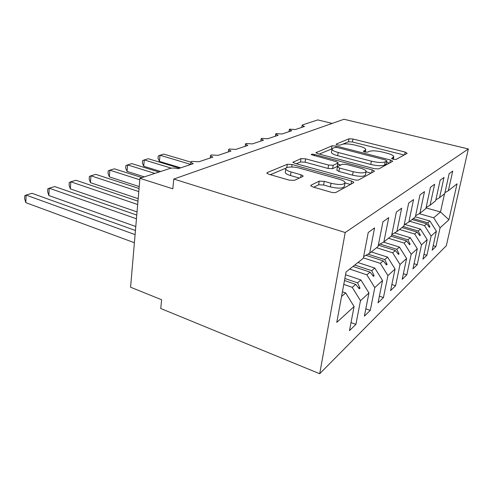 <?xml version="1.0" encoding="UTF-8"?>
<svg xmlns="http://www.w3.org/2000/svg" width="493" height="493" viewBox="0 0 493 493"><rect width="100%" height="100%" fill="white"/><g stroke="black" fill="none" stroke-linecap="round" stroke-linejoin="round"><path stroke-width="0.74" d="M393.167 159.276L396.107 159.418L407.15 153.36L405.147 152.06L352.963 139.014L349.007 138.792L336.214 144.079L337.36 144.96L340.256 145.115L341.951 144.4C344.866 143.549 349.229 143.783 355.046 145.102L359.403 146.211C363.23 147.222 365.356 148.282 365.781 149.379L365.097 150.31L363.341 151.277L364.765 151.992L367.686 152.14L369.275 151.376C372.061 150.464 376.455 150.692 382.457 152.06L386.968 153.2C391.122 154.309 393.414 155.455 393.833 156.638L391.633 158.499L393.167 159.276M311.108 185.158L310.763 185.732L312.963 186.989L330.908 192.165C333.194 192.745 334.913 192.8 336.084 192.344L353.604 182.73L353.869 182.287L351.564 181.005L292.084 164.508L287.302 164.292L267.292 172.556L266.873 173.166L268.808 174.251L289.28 180.155L294.395 180.352L302.782 176.488L303.14 175.952L301.069 174.799L291.061 171.971C288.011 171.071 286.248 170.103 285.767 169.062C284.671 166.807 293.261 166.301 299.713 168.193L339.036 179.144C342.58 180.179 344.595 181.301 345.082 182.521C344.145 184.863 339.467 185.109 331.037 183.267L324.228 181.344L319.236 181.147L311.108 185.158L310.966 186.034M468.35 148.948L345.205 232.53L319.704 373.737L446.331 245.705L468.35 148.948L343.985 119.263L173.789 179.051L172.803 188.813L139.926 178.312L170.097 168.403C172.377 167.83 175.027 167.94 178.041 168.735L193.213 163.664L190.853 162.345L191.524 161.371L198.876 161.772L212.859 157.101L210.474 155.8L211.066 154.956L218.091 155.35L231.02 151.031L228.616 149.749L229.14 149.015L235.857 149.416L247.85 145.41L245.44 144.153L245.908 143.512L252.348 143.907L263.502 140.178L261.087 138.952L261.506 138.391L267.687 138.779L278.083 135.31L275.673 134.108L276.049 133.615L281.99 134.004L291.708 130.756L289.305 129.585L289.644 129.148L295.362 129.536L304.464 126.491L302.073 125.351L302.492 124.926L317.763 119.91L332.171 123.41M345.205 232.53L173.789 179.051M374.347 168.698L378.821 168.902L392.471 161.414L392.656 161.125L390.45 160.003L336.189 146.039L332.011 145.817L315.964 152.713L317.88 153.705L374.347 168.698M374.218 171.422L358.818 179.871C357.776 180.272 356.174 180.21 354.017 179.68L294.851 163.343L292.922 162.308L301.038 158.61L305.635 158.832L328.597 165.056L333.2 165.266L337.828 163.097L338.099 162.702L336.041 161.612L311.175 154.623C311.403 154.118 312.519 154.075 314.509 154.488L372.184 169.869L374.44 171.071L374.218 171.422M341.55 296.466L345.698 292.922L354.085 306.547L336.774 322.397L346.068 271.951L363.31 258.258L368.228 232.499L374.569 227.889L369.676 253.205L363.637 256.557M351.022 322.582L355.903 324.382L360.488 300.687L368.943 292.953L360.888 279.95L345.55 274.749M343.775 284.406L352.242 287.333L360.488 300.687M369.676 253.205L378.069 246.537L382.932 221.807L388.718 217.604L383.881 241.915L378.371 244.99M365.818 308.828L370.261 310.411L374.797 287.592L382.55 280.499L374.809 268.069L357.943 262.522M349.685 269.079L366.884 274.835L374.797 287.592M383.881 241.915L391.565 235.814L396.36 212.052L401.659 208.2L396.896 231.587L391.849 234.415M379.382 296.182L383.443 297.581L387.929 275.575L395.053 269.049L387.609 257.136L371.278 251.929M363.384 257.87L380.313 263.367L387.929 275.575M396.896 231.587L403.952 225.979L408.672 203.104L413.547 199.56L408.851 222.084L404.211 224.697M391.861 284.516L395.583 285.761L400.014 264.513L406.596 258.492L399.416 247.055L383.517 242.125M376.572 247.726L392.681 252.804L400.014 264.513M408.851 222.084L415.352 216.92L420.005 194.864L424.498 191.598L419.882 213.327L415.599 215.749M403.385 273.72L406.811 274.835L411.174 254.296L417.269 248.719L410.342 237.731L394.486 232.93M388.49 238.261L404.106 243.055L411.174 254.296M419.882 213.327L425.89 208.551L430.463 187.266L434.616 184.246L430.081 205.224L426.125 207.473M414.052 263.7L417.22 264.71L421.515 244.83L427.172 239.653L420.48 229.072L404.716 224.414M399.546 229.479L414.687 234.015L421.515 244.83M430.081 205.224L435.658 200.799L440.144 180.228L444.002 177.425L439.546 197.705L435.874 199.801M423.962 254.382L426.895 255.294L431.128 236.036L436.391 231.217L432.201 250.13L435.911 246.512L440.076 227.846L448.92 219.749L440.495 211.978L444.532 193.749M409.825 221.314L424.522 225.615L431.128 236.036M439.546 197.705L444.729 193.589L449.141 173.69L452.734 171.077L448.353 190.711L444.939 192.664M433.187 245.687L435.911 246.512M419.272 213.672L433.686 217.795L440.076 227.846M139.926 178.312L130.577 287.216L161.624 299.75L160.743 308.507L319.704 373.737M345.698 292.922L342.413 291.776M355.903 324.382L349.488 330.624L354.085 306.547M370.261 310.411L364.382 316.13L368.943 292.953M383.443 297.581L378.039 302.838L382.55 280.499M395.583 285.761L390.604 290.611L395.053 269.049M406.811 274.835L402.202 279.321L406.596 258.492M417.22 264.71L412.943 268.87L417.269 248.719M426.895 255.294L422.914 259.164L427.172 239.653M448.353 190.711L457.042 183.815L448.92 219.749M344.866 278.483L357.536 282.816L360.888 279.95M352.242 287.333L355.706 284.381L359.268 288.793L360.007 288.146L357.536 282.816M344.49 280.529L355.706 284.381M354.738 265.068L371.734 270.694L374.809 268.069M366.884 274.835L370.052 272.124L373.454 276.363L374.132 275.772L371.734 270.694M352.988 266.454L370.052 272.124M367.957 254.154L384.774 259.558L387.609 257.136M380.313 263.367L383.227 260.877L386.475 264.951L387.104 264.402L384.774 259.558M365.911 255.294L383.227 260.877M380.048 244.06L396.797 249.292L399.416 247.055M392.681 252.804L395.374 250.512L398.48 254.431L399.059 253.926L396.797 249.292M378.341 245.169L395.374 250.512M391.756 234.884L407.914 239.801L410.342 237.731M404.106 243.055L406.596 240.929L409.578 244.707L410.114 244.238L407.914 239.801M391.091 236.196L406.596 240.929M403.237 226.546L418.224 230.995L420.48 229.072M414.687 234.015L416.998 232.043L419.87 235.691L420.363 235.26L418.224 230.995M401.961 227.563L416.998 232.043M413.263 218.584L427.819 222.805L429.914 221.012L415.377 216.815M424.522 225.615L426.673 223.779L429.434 227.31L429.896 226.903L427.819 222.805M412.068 219.533L426.673 223.779M429.914 221.012L436.391 231.217M433.686 217.795L440.495 211.978L426.026 207.91M428.892 226.607L429.896 226.903M419.272 234.933L420.363 235.26M408.925 243.875L410.114 244.238M397.759 253.519L399.059 253.926M385.674 263.94L387.104 264.402M372.554 275.242L374.132 275.772M358.257 287.542L360.007 288.146M404.131 155.018L352.44 141.984L348.483 141.768L342.9 144.122M332.066 148.8L319.279 154.075M389.402 163.097L386.666 162.388M386.851 160.946L385.446 159.954L337.637 147.61L334.692 147.456L332.83 148.239L331.986 149.348C332.43 150.433 334.5 151.48 338.216 152.497L371.395 161.168C377.755 162.641 382.358 162.863 385.206 161.827L386.851 160.946L386.222 164.169L386.962 160.847M331.549 151.93L331.45 152.516C331.888 153.619 333.964 154.679 337.668 155.702L338.216 152.497M386.222 164.169L384.577 165.069C381.73 166.123 377.133 165.913 370.791 164.428L337.668 155.702M296.318 163.75L300.514 161.981L301.038 158.61M338.062 162.918L337.255 166.449L332.621 168.661L328.024 168.458L305.105 162.191L300.514 161.981M337.847 164.187L340.817 164.982M366.083 171.78L371.106 173.129M353.173 171.724C360.907 173.388 365.239 173.234 366.163 171.256C365.744 170.134 363.766 169.081 360.229 168.088L346.801 164.496L342.278 164.286L337.693 166.48L337.415 166.893L339.529 168.021L353.173 171.724L352.557 175.169C360.278 176.845 364.604 176.679 365.535 174.67L366.059 171.817M336.867 170.067L338.938 171.447L339.529 168.021M352.557 175.169L338.938 171.447M344.946 183.267L344.441 186.138C343.504 188.511 338.827 188.776 330.415 186.921L323.618 184.986L318.632 184.801L313.801 187.229M285.361 171.767L285.237 172.612C285.718 173.665 287.474 174.645 290.519 175.545L291.061 171.971M299.356 178.065L290.519 175.545M286.026 168.088L270.343 174.695M350.461 184.456L345.088 182.958M190.785 162.105L163.805 154.118L160.009 155.246L190.637 164.36M159.43 161.402L158.05 158.401L158.278 155.948L160.009 155.246L159.43 161.402L180.721 167.836M179.606 168.212L148.294 158.734L144.27 159.929L171.262 168.15M143.722 166.252L142.354 163.146L142.569 160.626L144.27 159.929L143.722 166.252L160.675 171.496M158.999 172.051L131.847 163.627L127.576 164.896L154.851 173.413M127.058 171.398L125.703 168.175L125.906 165.586L127.576 164.896L127.058 171.398L144.313 176.87M142.021 177.622L114.37 168.822L109.828 170.171L139.796 179.779M109.347 176.864L108.016 173.524L108.207 170.861L109.828 170.171L109.347 176.864L139.211 186.594M139.051 188.517L95.771 174.356L90.934 175.798L138.786 191.567M90.49 182.687L89.19 179.212L89.362 176.469L90.934 175.798L90.49 182.687L138.176 198.661M137.966 201.156L75.934 180.259L70.77 181.794L137.676 204.509M70.376 188.899L69.106 185.282L69.26 182.459L70.77 181.794L70.376 188.899L137.042 211.91M136.771 215.084L54.735 186.564L49.208 188.209L136.45 218.787M48.869 195.536L47.642 191.771L47.778 188.856L49.208 188.209L48.869 195.536L135.785 226.521M135.446 230.508L32.027 193.318L26.092 195.08L135.094 234.625M25.821 202.648L24.65 198.722L24.755 195.715L26.092 195.08L25.821 202.648L134.398 242.722M392.921 159.208L393.254 157.501M363.427 151.413L363.495 151.068M364.789 151.998L365.097 150.31M336.146 144.455L336.214 144.079M348.483 141.768L349.007 138.792M352.44 141.984L352.963 139.014M404.605 154.753L405.147 152.06M391.701 158.623L391.762 158.302M316.155 152.966L316.26 152.325M331.487 148.935L332.011 145.817M335.967 147.352L336.189 146.039M389.895 162.826L390.45 160.003M370.791 164.428L371.395 161.168M384.577 165.069L385.206 161.827M293.156 162.604L293.273 161.821M305.105 162.191L305.635 158.832M328.024 168.458L328.597 165.056M332.621 168.661L333.2 165.266M337.255 166.449L337.828 163.097M314.3 155.8L314.509 154.488M371.623 172.846L372.184 169.869M318.632 184.801L319.236 181.147M323.618 184.986L324.228 181.344M330.415 186.921L331.037 183.267M300.65 177.474L301.069 174.799M267.163 173.511L267.292 172.556M286.803 167.614L287.302 164.292M291.702 167.01L292.084 164.508M350.998 184.16L351.564 181.005M301.759 127.397L302.073 125.351M288.997 131.662L289.305 129.585M275.371 136.21L275.673 134.108M260.797 141.084L261.087 138.952M245.157 146.31L245.44 144.153M228.345 151.924L228.616 149.749M210.221 157.982L210.474 155.8M190.618 164.533L190.853 162.345M393.309 159.307L393.747 157.082M365.282 152.103L365.695 149.847M331.45 152.516L331.986 149.348M336.83 170.301L337.415 166.893M285.237 172.612L285.767 169.062M303.084 176.266L303.14 175.952"/></g></svg>
